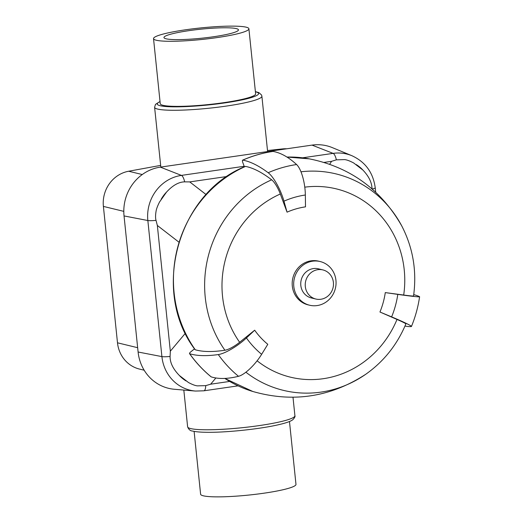 <?xml version="1.0" encoding="UTF-8"?>
<svg xmlns="http://www.w3.org/2000/svg" width="523" height="523" viewBox="0 0 523 523"><rect width="100%" height="100%" fill="white"/><g stroke="black" fill="none" stroke-linecap="round" stroke-linejoin="round"><path stroke-width="0.78" d="M267.606 151.565L261.886 96.206A53.928 6.518 174.1 0 1 217.666 107.241A53.928 6.518 174.1 0 1 157.678 109.085A53.928 6.518 174.1 0 1 154.599 107.293L160.836 167.059M194.111 431.37L200.61 494.215A47.939 5.792 -5.9 0 0 248.889 495.052A47.939 5.792 -5.9 0 0 295.972 484.363L289.481 421.512M188.764 30.68A37.453 4.53 -5.9 0 0 163.961 37.558A37.453 4.53 -5.9 0 0 201.675 38.212A37.453 4.53 -5.9 0 0 238.462 29.857A37.453 4.53 -5.9 0 0 188.764 30.68M248.896 28.778L255.623 93.859A47.939 5.792 174.1 0 1 208.533 104.554A47.939 5.792 174.1 0 1 160.254 103.717L153.527 38.63A47.939 5.792 -5.9 0 0 201.806 39.473A47.939 5.792 -5.9 0 0 248.896 28.778A47.939 5.792 -5.9 0 0 185.279 29.837A47.939 5.792 -5.9 0 0 153.527 38.63M160.607 165.399L128.658 171.237A31.458 29.563 103.6 0 0 103.397 206.408L123.801 211.364M144.165 370.212L139.569 369.101A31.458 29.563 103.6 0 1 117.492 342.807L103.397 206.408M286.722 148.787A31.458 29.563 103.6 0 0 282.413 148.924L283.675 149.232M267.501 150.532L282.413 148.924M317.16 305.569A22.469 21.116 -76.4 0 1 309.57 305.216A22.469 21.116 -76.4 0 1 294.351 278.399A22.469 21.116 -76.4 0 1 320.174 261.546A22.469 21.116 -76.4 0 1 336.008 284.362A22.469 21.116 -76.4 0 1 317.16 305.569M309.57 305.216L308.073 304.857A22.469 21.116 -76.4 0 1 292.854 278.033A22.469 21.116 -76.4 0 1 318.677 261.18L320.174 261.546M315.814 299.025L311.335 297.94A14.977 14.075 -76.4 0 1 301.189 280.06A14.977 14.075 -76.4 0 1 318.402 268.822L322.887 269.914A14.977 14.075 -76.4 0 1 333.445 285.12A14.977 14.075 -76.4 0 1 320.88 299.261A14.977 14.075 -76.4 0 1 315.814 299.025A14.977 14.075 -76.4 0 1 305.674 281.145A14.977 14.075 -76.4 0 1 322.887 269.914M189.535 353.646A2.994 0.791 -35.3 0 0 189.679 353.744A126.533 118.904 103.6 0 0 211.207 376.88A2.994 0.935 -50.7 0 1 211.102 376.828C202.924 370.121 195.739 362.4 189.535 353.646A2.994 0.791 -35.3 0 1 190.987 351.678L194.497 348.854M244.398 166.837L242.842 162.653A2.994 0.83 66.2 0 1 242.626 160.149A2.994 0.83 66.2 0 1 242.79 160.136A254.668 70.736 66.2 0 1 268.175 172.727A23.966 6.655 66.2 0 1 283.963 201.165L287.055 212.161L280.308 194.013A14.977 4.158 -113.8 0 0 271.666 179.814A254.668 70.736 -113.8 0 0 245.568 166.399A4.491 1.249 -113.8 0 0 245.32 166.425C177.624 193.34 150.696 291.52 195.046 349.625A4.491 1.19 -35.3 0 0 195.269 349.769A254.668 67.402 -35.3 0 0 224.916 350.233A14.977 3.962 -35.3 0 0 239.639 342.277L254.675 330.196L246.438 337.956A89.4 84.007 103.6 0 0 261.644 354.306L267.796 344.304A77.143 72.488 103.6 0 1 254.675 330.196M211.207 376.88A254.668 79.385 -50.7 0 0 238.508 376.299A23.966 7.472 -50.7 0 0 261.644 354.306M189.679 353.744A254.668 67.402 -35.3 0 0 218.287 354.568A23.966 6.341 -35.3 0 0 246.438 337.956M245.882 372.213A111.379 104.665 -76.4 0 0 365.747 374.272C383.79 361.511 397.166 344.735 405.874 323.94A14.977 0.83 -157.6 0 0 397.003 319.442L379.953 312.015A77.143 72.488 103.6 0 0 385.281 292.592L403.697 295.044A14.977 0.51 8.3 0 0 413.543 295.998C416.968 271.143 413.039 247.791 401.762 225.943C380.914 189.431 350.096 167.066 309.309 158.855A119.845 112.615 -76.4 0 0 286.97 157.063L309.309 158.855M242.626 160.149C252.413 155.854 262.52 152.938 272.954 151.422A2.994 0.961 81.7 0 1 273.058 151.422A254.668 81.477 81.7 0 1 296.6 164.542A23.966 7.668 81.7 0 1 305.347 195.007L305.504 206.846A77.143 72.488 103.6 0 0 287.055 212.161M413.732 294.599A254.668 8.649 -171.7 0 1 419.492 296.639A23.966 0.817 -171.7 0 1 419.603 296.737A23.966 0.817 -171.7 0 1 397.794 294.384L385.281 292.592M404.965 326.077A254.668 14.075 -157.6 0 0 411.287 326.555A23.966 1.327 -157.6 0 0 411.444 326.483A23.966 1.327 -157.6 0 0 391.622 316.886A89.4 84.007 103.6 0 0 397.794 294.384M379.953 312.015L391.622 316.886M185.371 333.262L170.335 351.188L170.086 356.451C169.975 362.642 173.054 368.976 179.33 375.449L188.483 382.522C192.235 384.529 195.21 385.641 197.406 385.869L205.722 385.634L210.645 384.196L215.868 377.972M206.16 194.608L189.738 181.906L184.665 181.86C178.748 181.952 172.701 185.371 166.517 192.104L159.535 202.009C157.482 206.055 156.305 209.259 156.011 211.599C155.409 215.352 155.416 218.274 156.024 220.366L157.345 225.465L178.918 242.149M371.997 189.025C372.016 182.808 368.99 176.493 362.91 170.067L353.711 162.986C349.887 160.96 346.86 159.829 344.631 159.6L336.361 159.842L331.595 161.319L329.627 164.333M372.186 188.986A8.989 1.085 -5.9 0 0 375.239 187.842C373.187 172.623 365.394 161.908 351.868 155.697L332.327 147.623A43.442 40.82 103.6 0 0 312.035 145.113L160.345 167.131A43.442 40.82 103.6 0 0 124.043 215.934L138.105 352.018A43.442 40.82 103.6 0 0 174.407 389.269L195.478 391.06L203.892 390.805A8.989 2.877 -98.3 0 0 205.722 385.634M292.991 397.166L294.907 415.707A53.928 6.518 174.1 0 1 250.687 426.742A53.928 6.518 174.1 0 1 190.692 428.585A53.928 6.518 174.1 0 1 187.62 426.794L183.821 390.066M160.038 101.645A50.934 6.158 -5.9 0 0 160.182 105.718A50.934 6.158 -5.9 0 0 225.263 102.841A50.934 6.158 -5.9 0 0 255.407 91.793M128.658 171.237L142.263 174.538M117.492 342.807L137.66 347.703M218.287 354.568A118.839 111.674 103.6 0 0 238.508 376.299M397.003 319.442A96.899 91.054 -76.4 0 1 257.113 360.792M304.778 187.162A96.899 91.054 -76.4 0 1 403.697 295.044M239.639 342.277A96.899 91.054 -76.4 0 1 280.308 194.013M365.747 374.272C330.477 397.16 292.834 402.9 252.818 391.485A119.845 112.615 -76.4 0 1 224.812 378.417M300.98 171.792A111.379 104.665 -76.4 0 1 401.762 225.943M305.347 195.007A89.4 84.007 103.6 0 0 283.963 201.165M296.6 164.542A118.839 111.674 103.6 0 0 268.175 172.727M273.058 151.422A126.533 118.904 103.6 0 0 242.79 160.136M224.916 350.233A111.379 104.665 -76.4 0 1 271.666 179.814M195.269 349.769A119.845 112.615 -76.4 0 1 245.568 166.399M229.649 381.437L210.645 384.196M170.335 351.188L157.345 225.465M189.738 181.906L227.145 176.48M323.887 162.437L331.595 161.319M336.361 159.842A8.989 2.877 -98.3 0 0 333.105 153.376L302.562 157.809M244.189 166.281L181.409 175.395A40.173 37.748 103.6 0 0 147.846 220.523L161.908 356.608A8.989 1.085 -5.9 0 0 170.086 356.451M184.665 181.86A8.989 2.877 -98.3 0 0 181.409 175.395L160.345 167.131M156.024 220.366A8.989 1.085 174.1 0 1 147.846 220.523L124.043 215.934M161.13 199.348A33.524 31.504 -76.4 0 1 166.517 192.104M138.105 352.018L161.908 356.608A40.173 37.748 103.6 0 0 195.478 391.06M186.031 380.934A33.524 31.504 -76.4 0 1 179.33 375.449M351.868 155.697A40.173 37.748 103.6 0 0 333.105 153.376L312.035 145.113M356.209 164.582A33.524 31.504 -76.4 0 1 362.91 170.067M294.907 415.707C295.377 416.393 294.652 417.766 292.723 419.812L291.265 420.695C288.618 422.035 284.532 423.342 279.014 424.611C259.545 429.233 224.171 432.776 205.617 432.273C200.028 432.175 195.752 431.782 192.797 431.089C190.365 430.952 188.64 429.52 187.62 426.794M261.886 96.206L261.565 95.023L258.911 92.63L255.387 91.63M160.025 101.482L155.494 104.378L154.599 107.293M224.772 378.423L252.818 391.485M419.603 296.737C418.099 306.988 415.38 316.905 411.444 326.483M375.239 187.842L375.684 192.104M238.057 385.85L203.892 390.805"/></g></svg>
